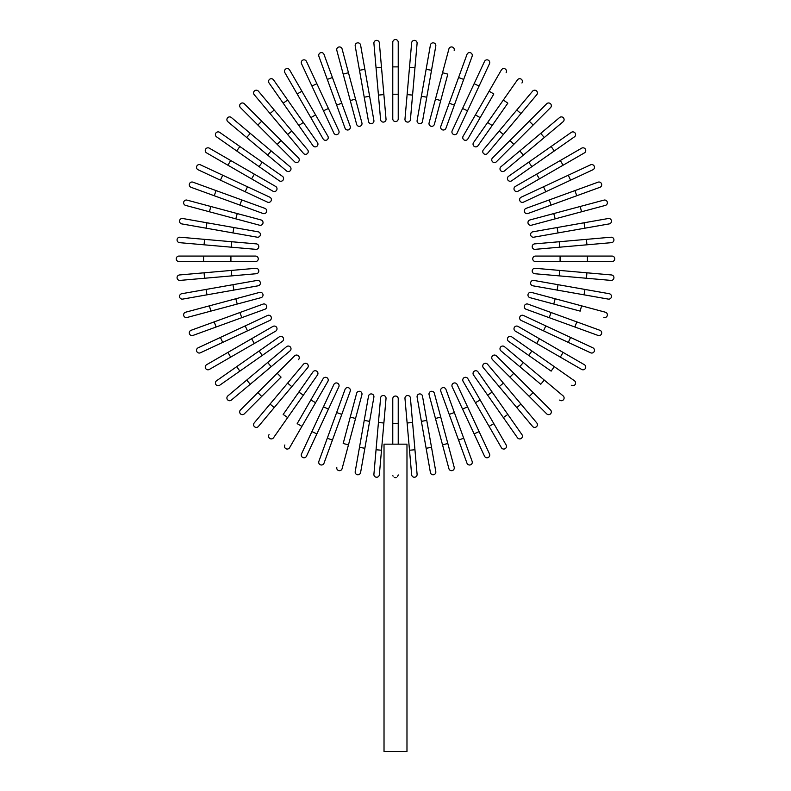 <?xml version="1.0" encoding="UTF-8"?>
<svg xmlns="http://www.w3.org/2000/svg" width="791" height="791" viewBox="0 0 791 791"><rect width="100%" height="100%" fill="white"/><g stroke="black" fill="none" stroke-linecap="round" stroke-linejoin="round"><path stroke-width="1.19" d="M398.229 42.279L398.229 66.889L398.229 42.279A2.729 2.729 0 0 0 395.5 39.55A2.729 2.729 0 0 0 392.771 42.279L392.771 66.889L398.229 66.889L398.229 118.828L398.229 94.228L392.771 94.228L392.771 66.889M392.771 118.828A2.729 2.729 0 0 0 395.5 121.567A2.729 2.729 0 0 0 398.229 118.828A2.729 2.729 0 0 1 395.5 121.567A2.729 2.729 0 0 1 392.771 118.828L392.771 94.228M379.354 42.872A2.729 2.729 0 0 0 376.387 40.381A2.729 2.729 0 0 0 373.906 43.347L376.051 67.858L381.499 67.383L379.354 42.872L386.028 119.125A2.729 2.729 0 0 1 383.536 122.091A2.729 2.729 0 0 1 380.58 119.599L376.051 67.858M360.597 45.097A2.729 2.729 0 0 0 357.423 42.882A2.729 2.729 0 0 0 355.208 46.046L359.48 70.28L364.869 69.331L360.597 45.097L373.886 120.479A2.729 2.729 0 0 1 371.671 123.653A2.729 2.729 0 0 1 368.497 121.438L359.48 70.28M369.615 96.255L364.226 97.204L368.497 121.438A2.729 2.729 0 0 0 371.671 123.653A2.729 2.729 0 0 0 373.886 120.479A2.729 2.729 0 0 1 371.671 123.653A2.729 2.729 0 0 1 368.497 121.438M342.098 48.953L348.465 72.723L342.098 48.953A2.729 2.729 0 0 0 338.756 47.025A2.729 2.729 0 0 0 336.818 50.367L343.185 74.136L336.818 50.367M355.545 99.132L361.912 122.892A2.729 2.729 0 0 1 359.984 126.244A2.729 2.729 0 0 1 356.632 124.306L343.185 74.136L348.465 72.723L355.545 99.132L350.265 100.546L356.632 124.306M324.013 54.411A2.729 2.729 0 0 0 320.513 52.77A2.729 2.729 0 0 0 318.872 56.28L327.296 79.397L332.428 77.528L324.013 54.411L341.781 103.216L332.428 77.528M336.64 105.084L341.781 103.216L350.195 126.342A2.729 2.729 0 0 1 348.564 129.843A2.729 2.729 0 0 1 345.054 128.211L327.296 79.397M345.054 128.211A2.729 2.729 0 0 0 348.564 129.843A2.729 2.729 0 0 0 350.195 126.342A2.729 2.729 0 0 1 348.564 129.843A2.729 2.729 0 0 1 345.054 128.211M306.473 61.411L316.875 83.717L306.473 61.411A2.729 2.729 0 0 0 302.834 60.096A2.729 2.729 0 0 0 301.519 63.725L311.911 86.021L301.519 63.725M338.825 130.792A2.729 2.729 0 0 1 337.5 134.421A2.729 2.729 0 0 1 333.871 133.106A2.729 2.729 0 0 0 337.5 134.421A2.729 2.729 0 0 0 338.825 130.792L328.423 108.496L338.825 130.792A2.729 2.729 0 0 1 337.5 134.421A2.729 2.729 0 0 1 333.871 133.106L311.911 86.021L323.47 110.799L328.423 108.496L316.875 83.717L311.911 86.021M289.605 69.924A2.729 2.729 0 0 0 285.867 68.926A2.729 2.729 0 0 0 284.869 72.663A2.729 2.729 0 0 1 285.867 68.926A2.729 2.729 0 0 1 289.605 69.924L301.905 91.232L289.605 69.924A2.729 2.729 0 0 0 285.867 68.926A2.729 2.729 0 0 0 284.869 72.663L297.169 93.971L301.905 91.232L315.579 114.913L327.879 136.22L315.579 114.913L310.843 117.641L297.169 93.971M327.879 136.22A2.729 2.729 0 0 1 326.881 139.958A2.729 2.729 0 0 1 323.143 138.949L310.843 117.641M273.548 79.871A2.729 2.729 0 0 0 269.741 79.199A2.729 2.729 0 0 0 269.069 83.006L283.178 103.166L287.657 100.032L303.339 122.427L273.548 79.871M317.458 142.578L303.339 122.427L317.458 142.578A2.729 2.729 0 0 1 316.786 146.384A2.729 2.729 0 0 1 312.979 145.712L283.178 103.166M303.339 122.427L298.86 125.561L312.979 145.712M258.42 91.183L274.23 110.028L258.42 91.183A2.729 2.729 0 0 0 254.564 90.846A2.729 2.729 0 0 0 254.227 94.702L270.047 113.548L254.227 94.702M307.62 149.825L291.81 130.97L307.62 149.825A2.729 2.729 0 0 1 307.284 153.672A2.729 2.729 0 0 1 303.428 153.335L270.047 113.548L287.617 134.49L291.81 130.97L274.23 110.028L270.047 113.548M244.33 103.769A2.729 2.729 0 0 0 240.464 103.769A2.729 2.729 0 0 0 240.464 107.635L257.856 125.037L240.464 107.635A2.729 2.729 0 0 1 240.464 103.769A2.729 2.729 0 0 1 244.33 103.769L261.722 121.171L244.33 103.769A2.729 2.729 0 0 0 240.464 103.769A2.729 2.729 0 0 0 240.464 107.635M281.062 140.501L261.722 121.171L298.454 157.893L281.062 140.501L277.196 144.367L257.856 125.037L294.588 161.76A2.729 2.729 0 0 0 298.454 161.76A2.729 2.729 0 0 0 298.454 157.893A2.729 2.729 0 0 1 298.454 161.76A2.729 2.729 0 0 1 294.588 161.76A2.729 2.729 0 0 0 298.454 161.76A2.729 2.729 0 0 0 298.454 157.893M290.03 166.743L271.184 150.923L290.03 166.743A2.729 2.729 0 0 1 290.366 170.589A2.729 2.729 0 0 1 286.52 170.925L246.723 137.535L250.243 133.353L231.387 117.533A2.729 2.729 0 0 0 227.541 117.869A2.729 2.729 0 0 0 227.877 121.725L246.723 137.535L227.877 121.725M250.243 133.353L271.184 150.923L267.665 155.115M219.7 132.374A2.729 2.729 0 0 0 215.894 133.046A2.729 2.729 0 0 0 216.566 136.853L236.727 150.962L239.861 146.483L219.7 132.374L282.407 176.284A2.729 2.729 0 0 1 283.079 180.091A2.729 2.729 0 0 1 279.272 180.763L236.727 150.962M262.256 162.165L259.112 166.644L279.272 180.763M209.348 148.174L230.665 160.484L209.348 148.174A2.729 2.729 0 0 0 205.62 149.183A2.729 2.729 0 0 0 206.619 152.91L227.927 165.22L206.619 152.91M275.644 186.449L254.336 174.149L275.644 186.449A2.729 2.729 0 0 1 276.642 190.186A2.729 2.729 0 0 1 272.915 191.185L227.927 165.22L230.665 160.484L254.336 174.149L251.607 178.885L272.915 191.185A2.729 2.729 0 0 0 276.642 190.186A2.729 2.729 0 0 0 275.644 186.449A2.729 2.729 0 0 1 276.642 190.186A2.729 2.729 0 0 1 272.915 191.185M200.42 164.825L222.716 175.216L200.42 164.825A2.729 2.729 0 0 0 196.791 166.15A2.729 2.729 0 0 0 198.106 169.778L220.412 180.18L198.106 169.778M247.494 186.775L269.8 197.177A2.729 2.729 0 0 1 271.115 200.805A2.729 2.729 0 0 1 267.487 202.13L220.412 180.18L222.716 175.216L247.494 186.775L245.19 191.729M192.974 182.187A2.729 2.729 0 0 0 189.464 183.819A2.729 2.729 0 0 0 191.096 187.319L239.91 205.087L214.223 195.733L216.091 190.601L192.974 182.187L264.906 208.359L241.779 199.945L239.91 205.087L263.037 213.501A2.729 2.729 0 0 0 266.537 211.869A2.729 2.729 0 0 0 264.906 208.359A2.729 2.729 0 0 1 266.537 211.869A2.729 2.729 0 0 1 263.037 213.501A2.729 2.729 0 0 0 266.537 211.869A2.729 2.729 0 0 0 264.906 208.359M187.062 200.123A2.729 2.729 0 0 0 183.71 202.061A2.729 2.729 0 0 0 185.648 205.403L209.417 211.77L210.831 206.491L187.062 200.123L261 219.938L237.241 213.57L235.817 218.85L209.417 211.77M259.586 225.217L235.817 218.85L259.586 225.217A2.729 2.729 0 0 0 262.938 223.289A2.729 2.729 0 0 0 261 219.938M206.975 222.785L182.741 218.514A2.729 2.729 0 0 0 179.577 220.729A2.729 2.729 0 0 0 181.792 223.902L206.026 228.174L206.975 222.785L258.123 231.812A2.729 2.729 0 0 1 260.348 234.976A2.729 2.729 0 0 1 257.174 237.191L206.026 228.174M233.899 227.531L232.95 232.92L257.174 237.191A2.729 2.729 0 0 0 260.348 234.976A2.729 2.729 0 0 0 258.123 231.812A2.729 2.729 0 0 1 260.348 234.976A2.729 2.729 0 0 1 257.174 237.191M256.294 243.885L231.783 241.739L256.294 243.885A2.729 2.729 0 0 1 258.786 246.841A2.729 2.729 0 0 1 255.819 249.333L204.078 244.805L204.553 239.357L180.041 237.211A2.729 2.729 0 0 0 177.075 239.693A2.729 2.729 0 0 0 179.567 242.659L204.078 244.805L179.567 242.659M204.553 239.357L231.783 241.739L231.308 247.188M203.584 256.076L178.974 256.076A2.729 2.729 0 0 0 176.245 258.805A2.729 2.729 0 0 0 178.974 261.544L203.584 261.544L203.584 256.076L255.523 256.076L230.923 256.076L230.923 261.544L203.584 261.544M255.523 256.076A2.729 2.729 0 0 1 258.262 258.805A2.729 2.729 0 0 1 255.523 261.544L230.923 261.544M204.078 272.806L179.567 274.952A2.729 2.729 0 0 0 177.075 277.918A2.729 2.729 0 0 0 180.041 280.4L204.553 278.254L204.078 272.806L255.819 268.287A2.729 2.729 0 0 1 258.786 270.769A2.729 2.729 0 0 1 256.294 273.726L204.553 278.254M181.792 293.708A2.729 2.729 0 0 0 179.577 296.882A2.729 2.729 0 0 0 182.741 299.097L206.975 294.825L206.026 289.437L181.792 293.708L257.174 280.419A2.729 2.729 0 0 1 260.348 282.634A2.729 2.729 0 0 1 258.123 285.808L206.975 294.825M232.95 284.691L233.899 290.079L258.123 285.808A2.729 2.729 0 0 0 260.348 282.634A2.729 2.729 0 0 0 257.174 280.419A2.729 2.729 0 0 1 260.348 282.634A2.729 2.729 0 0 1 258.123 285.808M185.648 312.208L209.417 305.84L185.648 312.208A2.729 2.729 0 0 0 183.71 315.55A2.729 2.729 0 0 0 187.062 317.488L210.831 311.12L187.062 317.488M259.586 292.393L235.817 298.761L259.586 292.393A2.729 2.729 0 0 1 262.938 294.331A2.729 2.729 0 0 1 261 297.673L210.831 311.12L209.417 305.84L235.817 298.761L237.241 304.041M191.096 330.292A2.729 2.729 0 0 0 189.464 333.792A2.729 2.729 0 0 0 192.974 335.433L216.091 327.019L214.223 321.878L191.096 330.292L239.91 312.524L214.223 321.878M264.906 309.251A2.729 2.729 0 0 0 266.537 305.741A2.729 2.729 0 0 0 263.037 304.11A2.729 2.729 0 0 1 266.537 305.741A2.729 2.729 0 0 1 264.906 309.251L241.779 317.666L239.91 312.524L263.037 304.11A2.729 2.729 0 0 1 266.537 305.741A2.729 2.729 0 0 1 264.906 309.251L216.091 327.019M198.106 347.832L220.412 337.441L198.106 347.832A2.729 2.729 0 0 0 196.791 351.471A2.729 2.729 0 0 0 200.42 352.786L222.716 342.394L200.42 352.786M245.19 325.882L267.487 315.48A2.729 2.729 0 0 1 271.115 316.805A2.729 2.729 0 0 1 269.8 320.444L222.716 342.394L247.494 330.836L245.19 325.882L220.412 337.441L222.716 342.394M269.8 320.444A2.729 2.729 0 0 0 271.115 316.805A2.729 2.729 0 0 0 267.487 315.48A2.729 2.729 0 0 1 271.115 316.805A2.729 2.729 0 0 1 269.8 320.444M206.619 364.7A2.729 2.729 0 0 0 205.62 368.438A2.729 2.729 0 0 0 209.348 369.437A2.729 2.729 0 0 1 205.62 368.438A2.729 2.729 0 0 1 206.619 364.7L227.927 352.4L206.619 364.7A2.729 2.729 0 0 0 205.62 368.438A2.729 2.729 0 0 0 209.348 369.437L230.665 357.137L227.927 352.4L272.915 326.426L251.607 338.726L254.336 343.462L230.665 357.137M272.915 326.426A2.729 2.729 0 0 1 276.642 327.425A2.729 2.729 0 0 1 275.644 331.162L254.336 343.462M279.272 336.857A2.729 2.729 0 0 1 283.079 337.52A2.729 2.729 0 0 1 282.407 341.336L239.861 371.127L236.727 366.648L279.272 336.857L216.566 380.758A2.729 2.729 0 0 0 215.894 384.564A2.729 2.729 0 0 0 219.7 385.237L239.861 371.127L219.7 385.237M227.877 395.886A2.729 2.729 0 0 0 227.541 399.742A2.729 2.729 0 0 0 231.387 400.078L271.184 366.688L250.243 384.268L246.723 380.075L227.877 395.886L286.52 346.685L267.665 362.505L271.184 366.688L290.03 350.878A2.729 2.729 0 0 0 290.366 347.022A2.729 2.729 0 0 0 286.52 346.685M240.464 409.975A2.729 2.729 0 0 0 240.464 413.841A2.729 2.729 0 0 0 244.33 413.841L261.722 396.449L244.33 413.841A2.729 2.729 0 0 1 240.464 413.841A2.729 2.729 0 0 1 240.464 409.975L257.856 392.583L240.464 409.975A2.729 2.729 0 0 0 240.464 413.841A2.729 2.729 0 0 0 244.33 413.841M277.196 373.253L257.856 392.583L294.588 355.851L277.196 373.253L281.062 377.119L261.722 396.449L281.062 377.119M298.454 359.717A2.729 2.729 0 0 0 298.454 355.851A2.729 2.729 0 0 0 294.588 355.851A2.729 2.729 0 0 1 298.454 355.851A2.729 2.729 0 0 1 298.454 359.717A2.729 2.729 0 0 0 298.454 355.851A2.729 2.729 0 0 0 294.588 355.851M270.047 404.063L254.227 422.918A2.729 2.729 0 0 0 254.564 426.764A2.729 2.729 0 0 0 258.42 426.428L274.23 407.583L270.047 404.063L303.428 364.275L287.617 383.121L291.81 386.641L274.23 407.583M307.62 367.785L291.81 386.641L307.62 367.785A2.729 2.729 0 0 0 307.284 363.939A2.729 2.729 0 0 0 303.428 364.275M269.069 434.605A2.729 2.729 0 0 0 269.741 438.412A2.729 2.729 0 0 0 273.548 437.739L287.657 417.589L283.178 414.444L312.979 371.899L298.86 392.049L303.339 395.193L287.657 417.589M317.458 375.033L303.339 395.193L317.458 375.033A2.729 2.729 0 0 0 316.786 371.226A2.729 2.729 0 0 0 312.979 371.899M284.869 444.957A2.729 2.729 0 0 0 285.867 448.685A2.729 2.729 0 0 0 289.605 447.686L301.905 426.379L297.169 423.65L323.143 378.662L310.843 399.969L315.579 402.698L301.905 426.379M327.879 381.391L315.579 402.698L327.879 381.391A2.729 2.729 0 0 0 326.881 377.663A2.729 2.729 0 0 0 323.143 378.662A2.729 2.729 0 0 1 326.881 377.663A2.729 2.729 0 0 1 327.879 381.391A2.729 2.729 0 0 0 326.881 377.663A2.729 2.729 0 0 0 323.143 378.662M311.911 431.589L323.47 406.811L328.423 409.125L338.825 386.819L316.875 433.903L311.911 431.589L301.519 453.886A2.729 2.729 0 0 0 302.834 457.524A2.729 2.729 0 0 0 306.473 456.199L316.875 433.903L306.473 456.199M323.47 406.811L333.871 384.515A2.729 2.729 0 0 1 337.5 383.19A2.729 2.729 0 0 1 338.825 386.819M327.296 438.214L345.054 389.399A2.729 2.729 0 0 1 348.564 387.768A2.729 2.729 0 0 1 350.195 391.278L332.428 440.083L327.296 438.214L318.872 461.341A2.729 2.729 0 0 0 320.513 464.841A2.729 2.729 0 0 0 324.013 463.21L332.428 440.083L324.013 463.21M332.428 440.083L341.781 414.395L336.64 412.526M350.195 391.278A2.729 2.729 0 0 0 348.564 387.768A2.729 2.729 0 0 0 345.054 389.399A2.729 2.729 0 0 1 348.564 387.768A2.729 2.729 0 0 1 350.195 391.278M336.818 467.244A2.729 2.729 0 0 0 338.756 470.596A2.729 2.729 0 0 0 342.098 468.658L348.465 444.888L343.185 443.474L356.632 393.305L350.265 417.075L355.545 418.488L348.465 444.888M356.632 393.305A2.729 2.729 0 0 1 359.984 391.367A2.729 2.729 0 0 1 361.912 394.719L355.545 418.488M359.48 447.33L368.497 396.182L364.226 420.407L369.615 421.356L373.886 397.131L364.869 448.279L359.48 447.33L355.208 471.565A2.729 2.729 0 0 0 357.423 474.729A2.729 2.729 0 0 0 360.597 472.514L364.869 448.279L360.597 472.514M373.886 397.131A2.729 2.729 0 0 0 371.671 393.958A2.729 2.729 0 0 0 368.497 396.182A2.729 2.729 0 0 1 371.671 393.958A2.729 2.729 0 0 1 373.886 397.131A2.729 2.729 0 0 0 371.671 393.958A2.729 2.729 0 0 0 368.497 396.182M380.58 398.011L378.434 422.523L380.58 398.011A2.729 2.729 0 0 1 383.536 395.52A2.729 2.729 0 0 1 386.028 398.486L381.499 450.227L376.051 449.753L373.906 474.264A2.729 2.729 0 0 0 376.387 477.23A2.729 2.729 0 0 0 379.354 474.748L381.499 450.227L379.354 474.748M376.051 449.753L378.434 422.523L383.882 422.997M398.229 474.907L397.636 476.637M396.192 477.616L395.49 477.715M392.771 444.166L392.771 398.783L392.771 423.383L398.229 423.383L398.229 398.783L398.229 444.166M406.979 444.166L384.021 444.166L384.021 751.45L406.979 751.45L406.979 444.166M398.229 398.783A2.729 2.729 0 0 0 395.5 396.044A2.729 2.729 0 0 0 392.771 398.783A2.729 2.729 0 0 1 395.5 396.044A2.729 2.729 0 0 1 398.229 398.783M394.808 477.616L394.234 477.378M393.097 476.222L392.87 475.658M409.501 450.227L411.646 474.748A2.729 2.729 0 0 0 414.613 477.23A2.729 2.729 0 0 0 417.094 474.264L414.949 449.753L409.501 450.227L404.972 398.486L407.118 422.997L412.566 422.523L414.949 449.753M404.972 398.486A2.729 2.729 0 0 1 407.464 395.52A2.729 2.729 0 0 1 410.42 398.011L412.566 422.523M430.403 472.514A2.729 2.729 0 0 0 433.577 474.729A2.729 2.729 0 0 0 435.792 471.565L431.52 447.33L426.131 448.279L430.403 472.514L417.114 397.131A2.729 2.729 0 0 1 419.329 393.958A2.729 2.729 0 0 1 422.503 396.182L431.52 447.33M421.385 421.356L426.774 420.407L422.503 396.182A2.729 2.729 0 0 0 419.329 393.958A2.729 2.729 0 0 0 417.114 397.131A2.729 2.729 0 0 1 419.329 393.958A2.729 2.729 0 0 1 422.503 396.182M448.902 468.658L442.535 444.888L448.902 468.658A2.729 2.729 0 0 0 452.244 470.596A2.729 2.729 0 0 0 454.182 467.244L447.815 443.474L454.182 467.244M429.088 394.719L435.455 418.488L429.088 394.719A2.729 2.729 0 0 1 431.016 391.367A2.729 2.729 0 0 1 434.368 393.305L447.815 443.474L442.535 444.888L435.455 418.488L440.735 417.075M466.987 463.21A2.729 2.729 0 0 0 470.487 464.841A2.729 2.729 0 0 0 472.128 461.341L463.704 438.214L458.572 440.083L466.987 463.21L449.219 414.395L458.572 440.083M445.946 389.399A2.729 2.729 0 0 0 442.436 387.768A2.729 2.729 0 0 0 440.805 391.278A2.729 2.729 0 0 1 442.436 387.768A2.729 2.729 0 0 1 445.946 389.399L454.36 412.526L449.219 414.395L440.805 391.278A2.729 2.729 0 0 1 442.436 387.768A2.729 2.729 0 0 1 445.946 389.399L463.704 438.214M484.527 456.199L474.125 433.903L484.527 456.199A2.729 2.729 0 0 0 488.166 457.524A2.729 2.729 0 0 0 489.481 453.886L479.089 431.589L489.481 453.886M462.577 409.125L452.175 386.819A2.729 2.729 0 0 1 453.5 383.19A2.729 2.729 0 0 1 457.129 384.515L479.089 431.589L467.53 406.811L462.577 409.125L474.125 433.903L479.089 431.589M457.129 384.515A2.729 2.729 0 0 0 453.5 383.19A2.729 2.729 0 0 0 452.175 386.819A2.729 2.729 0 0 1 453.5 383.19A2.729 2.729 0 0 1 457.129 384.515M501.395 447.686A2.729 2.729 0 0 0 505.133 448.685A2.729 2.729 0 0 0 506.131 444.957A2.729 2.729 0 0 1 505.133 448.685A2.729 2.729 0 0 1 501.395 447.686L463.121 381.391L475.421 402.698L480.157 399.969L506.131 444.957A2.729 2.729 0 0 1 505.133 448.685A2.729 2.729 0 0 1 501.395 447.686M467.857 378.662L480.157 399.969L467.857 378.662A2.729 2.729 0 0 0 464.119 377.663A2.729 2.729 0 0 0 463.121 381.391M517.452 437.739L503.343 417.589L517.452 437.739A2.729 2.729 0 0 0 521.259 438.412A2.729 2.729 0 0 0 521.931 434.605L507.822 414.444L521.931 434.605M487.661 395.193L503.343 417.589L473.542 375.033L487.661 395.193L492.14 392.049L507.822 414.444L503.343 417.589M478.021 371.899L492.14 392.049L478.021 371.899A2.729 2.729 0 0 0 474.214 371.226A2.729 2.729 0 0 0 473.542 375.033M532.58 426.428L516.77 407.583L532.58 426.428A2.729 2.729 0 0 0 536.436 426.764A2.729 2.729 0 0 0 536.773 422.918L520.953 404.063L536.773 422.918M483.38 367.785L499.19 386.641L483.38 367.785A2.729 2.729 0 0 1 483.716 363.939A2.729 2.729 0 0 1 487.572 364.275L520.953 404.063L503.383 383.121L499.19 386.641L516.77 407.583L520.953 404.063M546.67 413.841A2.729 2.729 0 0 0 550.536 413.841A2.729 2.729 0 0 0 550.536 409.975L533.144 392.583L550.536 409.975A2.729 2.729 0 0 1 550.536 413.841A2.729 2.729 0 0 1 546.67 413.841L529.278 396.449L546.67 413.841A2.729 2.729 0 0 0 550.536 413.841A2.729 2.729 0 0 0 550.536 409.975M509.938 377.119L529.278 396.449L492.546 359.717L509.938 377.119L513.804 373.253L533.144 392.583L496.412 355.851A2.729 2.729 0 0 0 492.546 355.851A2.729 2.729 0 0 0 492.546 359.717A2.729 2.729 0 0 1 492.546 355.851A2.729 2.729 0 0 1 496.412 355.851A2.729 2.729 0 0 0 492.546 355.851A2.729 2.729 0 0 0 492.546 359.717M559.613 400.078A2.729 2.729 0 0 0 563.459 399.742A2.729 2.729 0 0 0 563.123 395.886L544.277 380.075L540.757 384.268L500.97 350.878L519.816 366.688L523.335 362.505L544.277 380.075M504.48 346.685L523.335 362.505L504.48 346.685A2.729 2.729 0 0 0 500.634 347.022A2.729 2.729 0 0 0 500.97 350.878M571.3 385.237A2.729 2.729 0 0 0 575.106 384.564A2.729 2.729 0 0 0 574.434 380.758L554.273 366.648L551.139 371.127L508.593 341.336L528.744 355.446L531.888 350.967L554.273 366.648M511.728 336.857L531.888 350.967L511.728 336.857A2.729 2.729 0 0 0 507.921 337.52A2.729 2.729 0 0 0 508.593 341.336M581.652 369.437A2.729 2.729 0 0 0 585.38 368.438A2.729 2.729 0 0 0 584.381 364.7L563.073 352.4L560.335 357.137L581.652 369.437L515.356 331.162A2.729 2.729 0 0 1 514.358 327.425A2.729 2.729 0 0 1 518.085 326.426L563.073 352.4M536.664 343.462L539.393 338.726L518.085 326.426A2.729 2.729 0 0 0 514.358 327.425A2.729 2.729 0 0 0 515.356 331.162A2.729 2.729 0 0 1 514.358 327.425A2.729 2.729 0 0 1 518.085 326.426M590.58 352.786L568.284 342.394L590.58 352.786A2.729 2.729 0 0 0 594.209 351.471A2.729 2.729 0 0 0 592.894 347.832L570.588 337.441L592.894 347.832M543.506 330.836L521.2 320.444A2.729 2.729 0 0 1 519.885 316.805A2.729 2.729 0 0 1 523.513 315.48L570.588 337.441L568.284 342.394L543.506 330.836L545.81 325.882M574.909 327.019L598.026 335.433A2.729 2.729 0 0 0 601.536 333.792A2.729 2.729 0 0 0 599.904 330.292L551.09 312.524L576.777 321.878L574.909 327.019L526.094 309.251L549.221 317.666L551.09 312.524L527.963 304.11A2.729 2.729 0 0 0 524.463 305.741A2.729 2.729 0 0 0 526.094 309.251A2.729 2.729 0 0 1 524.463 305.741A2.729 2.729 0 0 1 527.963 304.11A2.729 2.729 0 0 0 524.463 305.741A2.729 2.729 0 0 0 526.094 309.251M603.938 317.488A2.729 2.729 0 0 0 607.29 315.55A2.729 2.729 0 0 0 605.352 312.208L581.583 305.84L580.169 311.12L530 297.673L553.759 304.041L555.183 298.761L581.583 305.84M530 297.673A2.729 2.729 0 0 1 528.062 294.331A2.729 2.729 0 0 1 531.414 292.393L555.183 298.761M584.025 294.825L608.259 299.097A2.729 2.729 0 0 0 611.423 296.882A2.729 2.729 0 0 0 609.208 293.708L584.974 289.437L584.025 294.825L532.877 285.808L557.101 290.079L558.05 284.691L584.974 289.437M533.826 280.419L558.05 284.691L533.826 280.419A2.729 2.729 0 0 0 530.652 282.634A2.729 2.729 0 0 0 532.877 285.808A2.729 2.729 0 0 1 530.652 282.634A2.729 2.729 0 0 1 533.826 280.419A2.729 2.729 0 0 0 530.652 282.634A2.729 2.729 0 0 0 532.877 285.808M586.447 278.254L610.959 280.4A2.729 2.729 0 0 0 613.925 277.918A2.729 2.729 0 0 0 611.433 274.952L586.922 272.806L586.447 278.254L559.217 275.871L534.706 273.726L559.217 275.871L559.692 270.423L586.922 272.806M534.706 273.726A2.729 2.729 0 0 1 532.214 270.769A2.729 2.729 0 0 1 535.181 268.287L559.692 270.423M587.416 261.544L612.026 261.544A2.729 2.729 0 0 0 614.755 258.805A2.729 2.729 0 0 0 612.026 256.076L587.416 256.076L587.416 261.544L535.477 261.544A2.729 2.729 0 0 1 532.738 258.805A2.729 2.729 0 0 1 535.477 256.076L587.416 256.076M560.077 261.544L560.077 256.076L535.477 256.076M586.922 244.805L611.433 242.659A2.729 2.729 0 0 0 613.925 239.693A2.729 2.729 0 0 0 610.959 237.211L586.447 239.357L586.922 244.805L535.181 249.333L559.692 247.188L559.217 241.739L586.447 239.357M535.181 249.333A2.729 2.729 0 0 1 532.214 246.841A2.729 2.729 0 0 1 534.706 243.885L559.217 241.739M609.208 223.902A2.729 2.729 0 0 0 611.423 220.729A2.729 2.729 0 0 0 608.259 218.514L584.025 222.785L584.974 228.174L609.208 223.902L533.826 237.191L558.05 232.92L557.101 227.531L584.025 222.785M532.877 231.812L557.101 227.531L532.877 231.812A2.729 2.729 0 0 0 530.652 234.976A2.729 2.729 0 0 0 533.826 237.191A2.729 2.729 0 0 1 530.652 234.976A2.729 2.729 0 0 1 532.877 231.812A2.729 2.729 0 0 0 530.652 234.976A2.729 2.729 0 0 0 533.826 237.191M605.352 205.403L581.583 211.77L605.352 205.403A2.729 2.729 0 0 0 607.29 202.061A2.729 2.729 0 0 0 603.938 200.123L580.169 206.491L603.938 200.123M555.183 218.85L531.414 225.217A2.729 2.729 0 0 1 528.062 223.289A2.729 2.729 0 0 1 530 219.938L580.169 206.491L581.583 211.77L555.183 218.85L553.759 213.57M599.904 187.319A2.729 2.729 0 0 0 601.536 183.819A2.729 2.729 0 0 0 598.026 182.187L574.909 190.601L576.777 195.733L599.904 187.319L551.09 205.087L576.777 195.733M551.09 205.087L549.221 199.945L526.094 208.359A2.729 2.729 0 0 0 524.463 211.869A2.729 2.729 0 0 0 527.963 213.501L551.09 205.087L527.963 213.501A2.729 2.729 0 0 1 524.463 211.869A2.729 2.729 0 0 1 526.094 208.359L574.909 190.601M592.894 169.778L570.588 180.18L592.894 169.778A2.729 2.729 0 0 0 594.209 166.15A2.729 2.729 0 0 0 590.58 164.825L568.284 175.216L590.58 164.825M523.513 202.13A2.729 2.729 0 0 1 519.885 200.805A2.729 2.729 0 0 1 521.2 197.177A2.729 2.729 0 0 0 519.885 200.805A2.729 2.729 0 0 0 523.513 202.13L545.81 191.729L523.513 202.13A2.729 2.729 0 0 1 519.885 200.805A2.729 2.729 0 0 1 521.2 197.177L568.284 175.216L543.506 186.775L545.81 191.729L570.588 180.18L568.284 175.216M584.381 152.91A2.729 2.729 0 0 0 585.38 149.183A2.729 2.729 0 0 0 581.652 148.174A2.729 2.729 0 0 1 585.38 149.183A2.729 2.729 0 0 1 584.381 152.91L563.073 165.22L584.381 152.91A2.729 2.729 0 0 0 585.38 149.183A2.729 2.729 0 0 0 581.652 148.174L560.335 160.484L563.073 165.22L518.085 191.185L539.393 178.885L536.664 174.149L560.335 160.484M518.085 191.185A2.729 2.729 0 0 1 514.358 190.186A2.729 2.729 0 0 1 515.356 186.449L536.664 174.149M531.888 166.644L528.744 162.165L508.593 176.284L551.139 146.483L554.273 150.962L511.728 180.763L574.434 136.853A2.729 2.729 0 0 0 575.106 133.046A2.729 2.729 0 0 0 571.3 132.374L551.139 146.483L571.3 132.374M508.593 176.284A2.729 2.729 0 0 0 507.921 180.091A2.729 2.729 0 0 0 511.728 180.763M563.123 121.725A2.729 2.729 0 0 0 563.459 117.869A2.729 2.729 0 0 0 559.613 117.533L519.816 150.923L540.757 133.353L544.277 137.535L563.123 121.725L523.335 155.115L504.48 170.925L523.335 155.115L519.816 150.923L500.97 166.743L519.816 150.923M500.97 166.743A2.729 2.729 0 0 0 500.634 170.589A2.729 2.729 0 0 0 504.48 170.925M550.536 107.635A2.729 2.729 0 0 0 550.536 103.769A2.729 2.729 0 0 0 546.67 103.769A2.729 2.729 0 0 1 550.536 103.769A2.729 2.729 0 0 1 550.536 107.635L533.144 125.037L550.536 107.635A2.729 2.729 0 0 0 550.536 103.769A2.729 2.729 0 0 0 546.67 103.769L509.938 140.501L529.278 121.171L533.144 125.037L513.804 144.367L533.144 125.037M496.412 161.76L513.804 144.367L496.412 161.76A2.729 2.729 0 0 1 492.546 161.76A2.729 2.729 0 0 1 492.546 157.893L509.938 140.501L492.546 157.893A2.729 2.729 0 0 0 492.546 161.76A2.729 2.729 0 0 0 496.412 161.76A2.729 2.729 0 0 1 492.546 161.76A2.729 2.729 0 0 1 492.546 157.893M536.773 94.702A2.729 2.729 0 0 0 536.436 90.846A2.729 2.729 0 0 0 532.58 91.183L516.77 110.028L520.953 113.548L536.773 94.702L487.572 153.335L503.383 134.49L499.19 130.97L516.77 110.028M483.38 149.825L499.19 130.97L483.38 149.825A2.729 2.729 0 0 0 483.716 153.672A2.729 2.729 0 0 0 487.572 153.335M521.931 83.006A2.729 2.729 0 0 0 521.259 79.199A2.729 2.729 0 0 0 517.452 79.871L503.343 100.032L507.822 103.166L478.021 145.712L492.14 125.561L487.661 122.427L503.343 100.032M473.542 142.578L487.661 122.427L473.542 142.578A2.729 2.729 0 0 0 474.214 146.384A2.729 2.729 0 0 0 478.021 145.712M506.131 72.663A2.729 2.729 0 0 0 505.133 68.926A2.729 2.729 0 0 0 501.395 69.924L489.095 91.232L493.831 93.971L467.857 138.949L480.157 117.641L475.421 114.913L489.095 91.232M467.857 138.949A2.729 2.729 0 0 1 464.119 139.958A2.729 2.729 0 0 1 463.121 136.22A2.729 2.729 0 0 0 464.119 139.958A2.729 2.729 0 0 0 467.857 138.949A2.729 2.729 0 0 1 464.119 139.958A2.729 2.729 0 0 1 463.121 136.22L475.421 114.913M489.481 63.725L479.089 86.021L489.481 63.725A2.729 2.729 0 0 0 488.166 60.096A2.729 2.729 0 0 0 484.527 61.411L474.125 83.717L484.527 61.411M467.53 110.799L457.129 133.106A2.729 2.729 0 0 1 453.5 134.421A2.729 2.729 0 0 1 452.175 130.792L474.125 83.717L479.089 86.021L467.53 110.799L462.577 108.496L452.175 130.792M463.704 79.397L472.128 56.28A2.729 2.729 0 0 0 470.487 52.77A2.729 2.729 0 0 0 466.987 54.411L449.219 103.216L458.572 77.528L463.704 79.397L445.946 128.211L454.36 105.084L449.219 103.216L440.805 126.342A2.729 2.729 0 0 0 442.436 129.843A2.729 2.729 0 0 0 445.946 128.211A2.729 2.729 0 0 1 442.436 129.843A2.729 2.729 0 0 1 440.805 126.342A2.729 2.729 0 0 0 442.436 129.843A2.729 2.729 0 0 0 445.946 128.211M454.182 50.367A2.729 2.729 0 0 0 452.244 47.025A2.729 2.729 0 0 0 448.902 48.953L442.535 72.723L447.815 74.136L434.368 124.306L440.735 100.546L435.455 99.132L442.535 72.723M429.088 122.892L435.455 99.132L429.088 122.892A2.729 2.729 0 0 0 431.016 126.244A2.729 2.729 0 0 0 434.368 124.306M431.52 70.28L435.792 46.046A2.729 2.729 0 0 0 433.577 42.882A2.729 2.729 0 0 0 430.403 45.097L426.131 69.331L431.52 70.28L422.503 121.438L426.774 97.204L421.385 96.255L426.131 69.331M417.114 120.479L421.385 96.255L417.114 120.479A2.729 2.729 0 0 0 419.329 123.653A2.729 2.729 0 0 0 422.503 121.438A2.729 2.729 0 0 1 419.329 123.653A2.729 2.729 0 0 1 417.114 120.479A2.729 2.729 0 0 0 419.329 123.653A2.729 2.729 0 0 0 422.503 121.438M414.949 67.858L417.094 43.347A2.729 2.729 0 0 0 414.613 40.381A2.729 2.729 0 0 0 411.646 42.872L409.501 67.383L414.949 67.858L412.566 95.088L410.42 119.599L412.566 95.088L407.118 94.613L409.501 67.383M404.972 119.125L407.118 94.613L404.972 119.125A2.729 2.729 0 0 0 407.464 122.091A2.729 2.729 0 0 0 410.42 119.599M378.434 95.088L383.882 94.613M257.856 125.037L261.722 121.171M231.783 275.871L231.308 270.423M262.256 355.446L259.112 350.967M261.722 396.449L257.856 392.583M493.831 423.65L489.095 426.379M533.144 392.583L529.278 396.449M526.094 208.359A2.729 2.729 0 0 0 524.463 211.869A2.729 2.729 0 0 0 527.963 213.501M509.938 140.501L513.804 144.367"/></g></svg>
